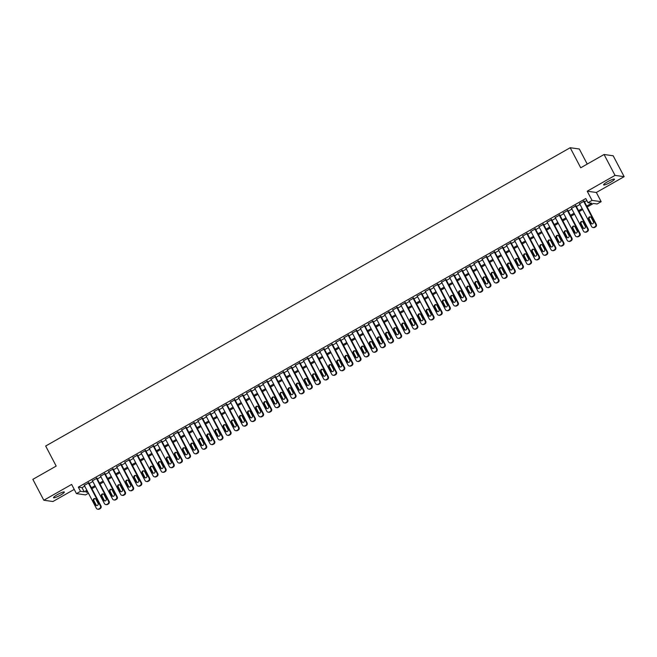 <?xml version="1.0" encoding="UTF-8"?>
<svg xmlns="http://www.w3.org/2000/svg" width="657" height="657" viewBox="0 0 657 657"><rect width="100%" height="100%" fill="white"/><g stroke="black" fill="none" stroke-linecap="round" stroke-linejoin="round"><path stroke-width="0.99" d="M60.51 495.099A6.11 0.953 152.3 0 0 64.345 492.036A6.11 0.953 152.3 0 0 57.356 494.655A6.11 0.953 152.3 0 0 53.521 497.719A6.11 0.953 152.3 0 0 60.51 495.099M610.616 182.252A6.11 0.953 152.3 0 0 614.451 179.189A6.11 0.953 152.3 0 0 607.454 181.808A6.11 0.953 152.3 0 0 603.619 184.872A6.11 0.953 152.3 0 0 610.616 182.252M88.457 493.251L85.566 494.893L76.45 493.621L80.507 491.313L84.211 491.822L86.905 490.294M587.227 164.078L579.31 148.999L570.194 147.726L45.67 446.029L56.19 466.084L32.85 479.355L43.814 500.24L52.938 501.513L74.233 489.399M570.194 147.726L580.722 167.781L604.062 154.502L613.186 155.775L624.15 176.667L615.034 175.394L587.218 191.212L592.047 200.401L601.163 201.666L597.106 203.982L593.411 203.465L587.194 206.996M587.218 191.212L596.342 192.476L624.15 176.667M596.342 192.476L601.163 201.666M604.062 154.502L615.034 175.394M88.843 482.854L84.326 485.383M96.957 478.23L92.448 480.768M105.079 473.615L100.562 476.144M113.201 468.999L108.684 471.529M121.315 464.376L116.806 466.913M129.437 459.76L124.929 462.298M137.559 455.145L133.043 457.674M145.673 450.53L141.165 453.059M153.795 445.906L149.287 448.444M161.918 441.29L157.401 443.828M170.04 436.675L165.523 439.204M178.154 432.06L173.645 434.589M186.276 427.436L181.759 429.974M194.398 422.821L189.881 425.35M202.512 418.205L198.003 420.735M210.634 413.582L206.117 416.119M218.756 408.966L214.239 411.504M226.87 404.351L222.362 406.88M234.992 399.735L230.484 402.265M243.115 395.112L238.598 397.649M251.229 390.496L246.72 393.034M259.351 385.881L254.842 388.41M267.473 381.265L262.956 383.795M275.587 376.642L271.078 379.179M283.709 372.026L279.2 374.556M291.831 367.411L287.314 369.94M299.953 362.787L295.436 365.325M308.067 358.172L303.559 360.709M316.189 353.556L311.673 356.086M324.312 348.941L319.795 351.47M332.426 344.317L327.917 346.855M340.548 339.702L336.031 342.24M348.67 335.086L344.153 337.616M356.784 330.471L352.275 333M364.906 325.847L360.397 328.385M373.028 321.232L368.511 323.761M381.142 316.617L376.633 319.146M389.264 312.001L384.756 314.531M397.386 307.377L392.87 309.915M405.509 302.762L400.992 305.291M413.623 298.147L409.114 300.676M421.745 293.523L417.228 296.061M429.867 288.908L425.35 291.445M437.981 284.292L433.472 286.822M446.103 279.677L441.586 282.206M454.225 275.053L449.708 277.591M462.339 270.438L457.83 272.975M470.461 265.822L465.953 268.352M478.583 261.207L474.067 263.736M486.697 256.583L482.189 259.121M494.82 251.968L490.311 254.497M502.942 247.352L498.425 249.882M511.064 242.729L506.547 245.266M519.178 238.113L514.669 240.651M527.3 233.498L522.783 236.027M535.422 228.882L530.905 231.412M543.536 224.259L539.027 226.796M551.658 219.643L547.141 222.181M559.78 215.028L555.264 217.557M567.894 210.412L563.386 212.942M576.017 205.789L571.508 208.326M586.701 206.06L591.686 203.227L587.99 202.709L585.798 198.529L78.314 487.133L82.01 487.65L84.712 486.114M89.212 483.552L92.834 481.499M97.326 478.937L100.948 476.875M105.449 474.321L109.07 472.26M113.571 469.706L117.192 467.644M121.685 465.082L125.306 463.029M129.807 460.467L133.428 458.405M137.929 455.851L141.551 453.79M146.051 451.236L149.665 449.174M154.165 446.612L157.787 444.559M162.287 441.997L165.909 439.935M170.409 437.381L174.023 435.32M178.523 432.758L182.145 430.705M186.645 428.142L190.267 426.089M194.768 423.527L198.389 421.466M202.882 418.911L206.503 416.85M211.004 414.288L214.625 412.235M219.126 409.672L222.748 407.611M227.24 405.057L230.862 402.996M235.362 400.442L238.984 398.38M243.484 395.818L247.106 393.765M251.606 391.202L255.22 389.141M259.72 386.587L263.342 384.526M267.842 381.963L271.464 379.91M275.965 377.348L279.578 375.295M284.079 372.733L287.7 370.671M292.201 368.117L295.822 366.056M300.323 363.493L303.936 361.44M308.437 358.878L312.059 356.817M316.559 354.263L320.181 352.201M324.681 349.647L328.303 347.586M332.795 345.024L336.417 342.97M340.917 340.408L344.539 338.347M349.039 335.793L352.661 333.731M357.162 331.177L360.775 329.116M365.276 326.554L368.897 324.501M373.398 321.938L377.019 319.877M381.52 317.323L385.133 315.261M389.634 312.699L393.256 310.646M397.756 308.084L401.378 306.022M405.878 303.468L409.492 301.407M413.992 298.853L417.614 296.792M422.114 294.229L425.736 292.176M430.236 289.614L433.858 287.552M438.35 284.998L441.972 282.937M446.473 280.383L450.094 278.322M454.595 275.759L458.216 273.706M462.717 271.144L466.33 269.083M470.831 266.528L474.453 264.467M478.953 261.905L482.575 259.852M487.075 257.289L490.689 255.228M495.189 252.674L498.811 250.613M503.311 248.059L506.933 245.997M511.433 243.435L515.047 241.382M519.547 238.82L523.169 236.758M527.67 234.204L531.291 232.143M535.792 229.589L539.413 227.527M543.906 224.965L547.527 222.912M552.028 220.35L555.65 218.288M560.15 215.734L563.772 213.673M568.264 211.111L571.886 209.057M576.386 206.495L580.008 204.442M584.508 201.88L586.849 200.549M584.139 201.173L579.622 203.703M76.45 493.621L71.629 484.431L43.814 500.24M78.314 487.133L80.507 491.313M587.99 202.709L592.047 200.401M87.397 491.231L85.936 492.068L87.989 492.356M582.693 209.558L579.072 211.611M574.571 214.174L570.958 216.235M566.457 218.789L562.835 220.851M558.335 223.413L554.713 225.466M550.213 228.028L546.599 230.09M542.099 232.644L538.477 234.705M533.977 237.259L530.355 239.32M525.855 241.883L522.241 243.936M517.741 246.498L514.119 248.56M509.618 251.114L505.997 253.175M501.496 255.729L497.875 257.79M493.382 260.353L489.761 262.406M485.26 264.968L481.638 267.029M477.138 269.584L473.516 271.645M469.024 274.207L465.402 276.26M460.902 278.823L457.28 280.876M452.78 283.438L449.158 285.499M444.658 288.053L441.044 290.115M436.544 292.677L432.922 294.73M428.421 297.293L424.8 299.354M420.299 301.908L416.686 303.969M412.185 306.523L408.564 308.585M404.063 311.147L400.442 313.2M395.941 315.762L392.319 317.824M387.827 320.378L384.205 322.439M379.705 325.001L376.083 327.055M371.583 329.617L367.961 331.67M363.469 334.232L359.847 336.294M355.347 338.848L351.725 340.909M347.225 343.471L343.603 345.525M339.102 348.087L335.489 350.148M330.988 352.702L327.367 354.764M322.866 357.318L319.245 359.379M314.744 361.941L311.131 363.994M306.63 366.557L303.008 368.618M298.508 371.172L294.886 373.233M290.386 375.788L286.764 377.849M282.272 380.411L278.65 382.464M274.15 385.027L270.528 387.088M266.028 389.642L262.406 391.703M257.914 394.266L254.292 396.319M249.791 398.881L246.17 400.942M241.669 403.497L238.048 405.558M233.547 408.112L229.934 410.173M225.433 412.736L221.811 414.789M217.311 417.351L213.689 419.412M209.189 421.966L205.575 424.028M201.075 426.582L197.453 428.643M192.953 431.206L189.331 433.259M184.831 435.821L181.217 437.882M176.717 440.436L173.095 442.498M168.594 445.06L164.973 447.113M160.472 449.675L156.851 451.729M152.358 454.291L148.737 456.352M144.236 458.906L140.614 460.968M136.114 463.53L132.492 465.583M127.992 468.145L124.378 470.207M119.878 472.761L116.256 474.822M111.756 477.376L108.134 479.438M103.634 482L100.02 484.053M95.52 486.615L91.898 488.677M91.405 487.732L95.027 485.671M99.519 483.117L103.141 481.055M107.641 478.501L111.263 476.44M115.763 473.878L119.385 471.825M123.886 469.262L127.499 467.201M132 464.647L135.621 462.585M140.122 460.023L143.743 457.97M148.244 455.408L151.857 453.355M156.358 450.792L159.98 448.731M164.48 446.177L168.102 444.116M172.602 441.553L176.216 439.5M180.716 436.938L184.338 434.877M188.838 432.322L192.46 430.261M196.96 427.707L200.582 425.646M205.074 423.083L208.696 421.03M213.197 418.468L216.818 416.407M221.319 413.853L224.94 411.791M229.441 409.229L233.054 407.176M237.555 404.613L241.176 402.56M245.677 399.998L249.299 397.937M253.799 395.383L257.413 393.321M261.913 390.759L265.535 388.706M270.035 386.144L273.657 384.082M278.157 381.528L281.771 379.467M286.271 376.913L289.893 374.851M294.393 372.289L298.015 370.236M302.516 367.674L306.137 365.612M310.63 363.058L314.251 360.997M318.752 358.443L322.373 356.381M326.874 353.819L330.496 351.766M334.988 349.204L338.61 347.142M343.11 344.588L346.732 342.527M351.232 339.965L354.854 337.912M359.354 335.349L362.968 333.288M367.468 330.734L371.09 328.672M375.59 326.118L379.212 324.057M383.713 321.495L387.326 319.442M391.827 316.879L395.448 314.818M399.949 312.264L403.57 310.203M408.071 307.648L411.693 305.587M416.185 303.025L419.807 300.972M424.307 298.409L427.929 296.348M432.429 293.794L436.051 291.733M440.543 289.17L444.165 287.117M448.665 284.555L452.287 282.502M456.787 279.939L460.409 277.878M464.91 275.324L468.523 273.263M473.024 270.7L476.645 268.647M481.146 266.085L484.767 264.024M489.268 261.47L492.881 259.408M497.382 256.854L501.004 254.793M505.504 252.231L509.126 250.177M513.626 247.615L517.248 245.554M521.74 243L525.362 240.938M529.862 238.376L533.484 236.323M537.984 233.761L541.606 231.707M546.098 229.145L549.72 227.084M554.221 224.53L557.842 222.468M562.343 219.906L565.964 217.853M570.465 215.291L574.078 213.229M578.579 210.675L582.201 208.614M82.01 487.65L84.211 491.822M583.523 201.091L595.669 224.234A1.914 1.848 -82.1 0 1 594.922 226.821L594.109 227.289A1.914 1.848 -82.1 0 1 591.612 226.542L579.458 203.399M592.967 227.511L593.583 227.593A1.914 1.848 97.9 0 0 594.725 227.371L595.538 226.911A1.914 1.848 97.9 0 0 596.285 224.316L583.974 200.861M593.361 221.639A1.528 1.478 97.9 0 1 591.85 223.889A1.528 1.478 97.9 0 1 590.766 223.117L588.656 219.101A1.528 1.478 97.9 0 1 590.167 216.851A1.528 1.478 97.9 0 1 591.259 217.631L593.361 221.639M592.162 223.897A1.528 1.478 97.9 0 1 591.382 223.199L589.272 219.192A1.528 1.478 97.9 0 1 590.471 216.933M575.401 205.707L587.555 228.85A1.914 1.848 -82.1 0 1 586.808 231.445L585.995 231.905A1.914 1.848 -82.1 0 1 583.49 231.157L571.344 208.014M584.853 232.126L585.469 232.208A1.914 1.848 97.9 0 0 586.611 231.987L587.424 231.527A1.914 1.848 97.9 0 0 588.171 228.932L575.852 205.485M585.239 226.254A1.528 1.478 97.9 0 1 583.728 228.505A1.528 1.478 97.9 0 1 582.644 227.733L580.533 223.725A1.528 1.478 97.9 0 1 582.045 221.466A1.528 1.478 97.9 0 1 583.137 222.247L585.239 226.254M584.04 228.521A1.528 1.478 97.9 0 1 583.26 227.823L581.158 223.807A1.528 1.478 97.9 0 1 582.348 221.549M567.278 210.322L579.433 233.465A1.914 1.848 -82.1 0 1 578.686 236.06L577.873 236.52A1.914 1.848 -82.1 0 1 575.368 235.773L563.221 212.63M576.731 236.742L577.347 236.832A1.914 1.848 97.9 0 0 578.489 236.61L579.302 236.142A1.914 1.848 97.9 0 0 580.049 233.555L567.738 210.1M577.125 230.87A1.528 1.478 97.9 0 1 575.614 233.128A1.528 1.478 97.9 0 1 574.522 232.348L572.419 228.34A1.528 1.478 97.9 0 1 573.931 226.09A1.528 1.478 97.9 0 1 575.015 226.862L577.125 230.87M575.926 233.136A1.528 1.478 97.9 0 1 575.138 232.438L573.035 228.431A1.528 1.478 97.9 0 1 574.234 226.164M559.164 214.938L571.311 238.08A1.914 1.848 -82.1 0 1 570.563 240.676L569.75 241.135A1.914 1.848 -82.1 0 1 567.254 240.388L555.099 217.245M568.609 241.357L569.225 241.448A1.914 1.848 97.9 0 0 570.366 241.226L571.179 240.766A1.914 1.848 97.9 0 0 571.927 238.171L559.616 214.716M569.003 235.493A1.528 1.478 97.9 0 1 567.492 237.744A1.528 1.478 97.9 0 1 566.4 236.972L564.297 232.956A1.528 1.478 97.9 0 1 565.808 230.706A1.528 1.478 97.9 0 1 566.892 231.478L569.003 235.493M567.804 237.752A1.528 1.478 97.9 0 1 567.024 237.054L564.913 233.046A1.528 1.478 97.9 0 1 566.112 230.779M551.042 219.561L563.189 242.704A1.914 1.848 -82.1 0 1 562.449 245.299L561.636 245.759A1.914 1.848 -82.1 0 1 559.132 245.012L546.985 221.869M560.495 245.981L561.111 246.063A1.914 1.848 97.9 0 0 562.252 245.841L563.065 245.381A1.914 1.848 97.9 0 0 563.805 242.786L551.494 219.331M560.881 240.109A1.528 1.478 97.9 0 1 559.37 242.359A1.528 1.478 97.9 0 1 558.286 241.587L556.175 237.579A1.528 1.478 97.9 0 1 557.686 235.321A1.528 1.478 97.9 0 1 558.779 236.101L560.881 240.109M559.682 242.367A1.528 1.478 97.9 0 1 558.902 241.669L556.791 237.662A1.528 1.478 97.9 0 1 557.99 235.403M542.92 224.177L555.075 247.319A1.914 1.848 -82.1 0 1 554.327 249.915L553.514 250.374A1.914 1.848 -82.1 0 1 551.009 249.627L538.863 226.484M552.373 250.596L552.989 250.678A1.914 1.848 97.9 0 0 554.13 250.457L554.943 249.997A1.914 1.848 97.9 0 0 555.691 247.402L543.372 223.955M552.759 244.724A1.528 1.478 97.9 0 1 551.256 246.983A1.528 1.478 97.9 0 1 550.164 246.203L548.061 242.195A1.528 1.478 97.9 0 1 549.572 239.945A1.528 1.478 97.9 0 1 550.656 240.717L552.759 244.724M551.568 246.991A1.528 1.478 97.9 0 1 550.78 246.293L548.677 242.277A1.528 1.478 97.9 0 1 549.876 240.019M534.806 228.792L546.952 251.935A1.914 1.848 -82.1 0 1 546.205 254.53L545.392 254.99A1.914 1.848 -82.1 0 1 542.896 254.243L530.741 231.1M544.251 255.212L544.867 255.302A1.914 1.848 97.9 0 0 546.008 255.08L546.821 254.62A1.914 1.848 97.9 0 0 547.568 252.025L535.258 228.57M544.645 249.348A1.528 1.478 97.9 0 1 543.134 251.598A1.528 1.478 97.9 0 1 542.041 250.818L539.939 246.81A1.528 1.478 97.9 0 1 541.45 244.56A1.528 1.478 97.9 0 1 542.534 245.332L544.645 249.348M543.446 251.606A1.528 1.478 97.9 0 1 542.657 250.908L540.555 246.901A1.528 1.478 97.9 0 1 541.754 244.634M526.684 233.407L538.83 256.55A1.914 1.848 -82.1 0 1 538.083 259.145L537.278 259.614A1.914 1.848 -82.1 0 1 534.773 258.866L522.627 235.723M536.137 259.827L536.753 259.917A1.914 1.848 97.9 0 0 537.894 259.696L538.699 259.236A1.914 1.848 97.9 0 0 539.446 256.641L527.136 233.186M536.523 253.963A1.528 1.478 97.9 0 1 535.012 256.214A1.528 1.478 97.9 0 1 533.927 255.442L531.817 251.426A1.528 1.478 97.9 0 1 533.328 249.175A1.528 1.478 97.9 0 1 534.42 249.947L536.523 253.963M535.324 256.222A1.528 1.478 97.9 0 1 534.543 255.524L532.433 251.516A1.528 1.478 97.9 0 1 533.632 249.249M518.562 238.031L530.716 261.174A1.914 1.848 -82.1 0 1 529.969 263.769L529.156 264.229A1.914 1.848 -82.1 0 1 526.651 263.482L514.505 240.339M528.014 264.451L528.63 264.533A1.914 1.848 97.9 0 0 529.772 264.311L530.585 263.851A1.914 1.848 97.9 0 0 531.332 261.256L519.014 237.801M528.4 258.579A1.528 1.478 97.9 0 1 526.898 260.829A1.528 1.478 97.9 0 1 525.805 260.057L523.703 256.049A1.528 1.478 97.9 0 1 525.214 253.791A1.528 1.478 97.9 0 1 526.298 254.571L528.4 258.579M527.21 260.837A1.528 1.478 97.9 0 1 526.421 260.139L524.319 256.131A1.528 1.478 97.9 0 1 525.51 253.873M510.448 242.647L522.594 265.789A1.914 1.848 -82.1 0 1 521.847 268.385L521.034 268.844A1.914 1.848 -82.1 0 1 518.537 268.097L506.383 244.954M519.892 269.066L520.508 269.148A1.914 1.848 97.9 0 0 521.65 268.935L522.463 268.467A1.914 1.848 97.9 0 0 523.21 265.871L510.9 242.425M520.287 263.194A1.528 1.478 97.9 0 1 518.775 265.453A1.528 1.478 97.9 0 1 517.683 264.672L515.581 260.665A1.528 1.478 97.9 0 1 517.092 258.415A1.528 1.478 97.9 0 1 518.176 259.187L520.287 263.194M519.087 265.461A1.528 1.478 97.9 0 1 518.299 264.763L516.197 260.747A1.528 1.478 97.9 0 1 517.396 258.488M502.326 247.262L514.472 270.405A1.914 1.848 -82.1 0 1 513.725 273L512.92 273.46A1.914 1.848 -82.1 0 1 510.415 272.712L498.261 249.57M511.778 273.682L512.394 273.772A1.914 1.848 97.9 0 0 513.536 273.55L514.341 273.09A1.914 1.848 97.9 0 0 515.088 270.495L502.777 247.04M512.164 267.818A1.528 1.478 97.9 0 1 510.653 270.068A1.528 1.478 97.9 0 1 509.569 269.296L507.459 265.28A1.528 1.478 97.9 0 1 508.97 263.03A1.528 1.478 97.9 0 1 510.062 263.802L512.164 267.818M510.965 270.076A1.528 1.478 97.9 0 1 510.185 269.378L508.075 265.371A1.528 1.478 97.9 0 1 509.274 263.104M494.204 251.886L506.358 275.02A1.914 1.848 -82.1 0 1 505.611 277.615L504.798 278.083A1.914 1.848 -82.1 0 1 502.293 277.336L490.147 254.193M503.656 278.305L504.272 278.387A1.914 1.848 97.9 0 0 505.414 278.166L506.227 277.706A1.914 1.848 97.9 0 0 506.974 275.111L494.655 251.656M504.042 272.433A1.528 1.478 97.9 0 1 502.531 274.683A1.528 1.478 97.9 0 1 501.447 273.912L499.345 269.896A1.528 1.478 97.9 0 1 500.848 267.645A1.528 1.478 97.9 0 1 501.94 268.426L504.042 272.433M502.851 274.692A1.528 1.478 97.9 0 1 502.063 273.994L499.961 269.986A1.528 1.478 97.9 0 1 501.151 267.728M486.081 256.501L498.236 279.644A1.914 1.848 -82.1 0 1 497.489 282.239L496.676 282.699A1.914 1.848 -82.1 0 1 494.179 281.952L482.024 258.809M495.534 282.921L496.15 283.003A1.914 1.848 97.9 0 0 497.292 282.781L498.105 282.321A1.914 1.848 97.9 0 0 498.852 279.726L486.541 256.271M495.928 277.049A1.528 1.478 97.9 0 1 494.417 279.299A1.528 1.478 97.9 0 1 493.325 278.527L491.222 274.519A1.528 1.478 97.9 0 1 492.734 272.261A1.528 1.478 97.9 0 1 493.818 273.041L495.928 277.049M494.729 279.307A1.528 1.478 97.9 0 1 493.941 278.617L491.838 274.601A1.528 1.478 97.9 0 1 493.037 272.343M477.968 261.116L490.114 284.259A1.914 1.848 -82.1 0 1 489.366 286.854L488.553 287.314A1.914 1.848 -82.1 0 1 486.057 286.567L473.902 263.424M487.412 287.536L488.028 287.626A1.914 1.848 97.9 0 0 489.169 287.405L489.982 286.937A1.914 1.848 97.9 0 0 490.73 284.341L478.419 260.895M487.806 281.664A1.528 1.478 97.9 0 1 486.295 283.923A1.528 1.478 97.9 0 1 485.211 283.142L483.1 279.135A1.528 1.478 97.9 0 1 484.611 276.884A1.528 1.478 97.9 0 1 485.704 277.656L487.806 281.664M486.607 283.931A1.528 1.478 97.9 0 1 485.827 283.233L483.716 279.217A1.528 1.478 97.9 0 1 484.915 276.958M469.845 265.732L482 288.875A1.914 1.848 -82.1 0 1 481.252 291.47L480.439 291.93A1.914 1.848 -82.1 0 1 477.935 291.182L465.788 268.04M479.298 292.151L479.914 292.242A1.914 1.848 97.9 0 0 481.055 292.02L481.868 291.56A1.914 1.848 97.9 0 0 482.616 288.965L470.297 265.51M479.684 286.288A1.528 1.478 97.9 0 1 478.173 288.538A1.528 1.478 97.9 0 1 477.089 287.766L474.986 283.75A1.528 1.478 97.9 0 1 476.489 281.5A1.528 1.478 97.9 0 1 477.582 282.272L479.684 286.288M478.485 288.546A1.528 1.478 97.9 0 1 477.705 287.848L475.602 283.84A1.528 1.478 97.9 0 1 476.793 281.574M461.723 270.356L473.878 293.498A1.914 1.848 -82.1 0 1 473.13 296.085L472.317 296.553A1.914 1.848 -82.1 0 1 469.812 295.806L457.666 272.663M471.176 296.775L471.792 296.857A1.914 1.848 97.9 0 0 472.933 296.635L473.746 296.176A1.914 1.848 97.9 0 0 474.494 293.58L462.183 270.126M471.57 290.903A1.528 1.478 97.9 0 1 470.059 293.153A1.528 1.478 97.9 0 1 468.967 292.381L466.864 288.374A1.528 1.478 97.9 0 1 468.375 286.115A1.528 1.478 97.9 0 1 469.459 286.895L471.57 290.903M470.371 293.162A1.528 1.478 97.9 0 1 469.583 292.464L467.48 288.456A1.528 1.478 97.9 0 1 468.679 286.197M453.609 274.971L465.756 298.114A1.914 1.848 -82.1 0 1 465.008 300.709L464.195 301.169A1.914 1.848 -82.1 0 1 461.699 300.421L449.544 277.279M463.054 301.391L463.67 301.473A1.914 1.848 97.9 0 0 464.811 301.251L465.624 300.791A1.914 1.848 97.9 0 0 466.371 298.196L454.061 274.749M463.448 295.519A1.528 1.478 97.9 0 1 461.937 297.769A1.528 1.478 97.9 0 1 460.853 296.997L458.742 292.989A1.528 1.478 97.9 0 1 460.253 290.739A1.528 1.478 97.9 0 1 461.345 291.511L463.448 295.519M462.249 297.785A1.528 1.478 97.9 0 1 461.469 297.087L459.358 293.071A1.528 1.478 97.9 0 1 460.557 290.813M445.487 279.586L457.633 302.729A1.914 1.848 -82.1 0 1 456.894 305.324L456.081 305.784A1.914 1.848 -82.1 0 1 453.576 305.037L441.43 281.894M454.94 306.006L455.556 306.096A1.914 1.848 97.9 0 0 456.697 305.875L457.51 305.406A1.914 1.848 97.9 0 0 458.249 302.82L445.939 279.365M455.326 300.134A1.528 1.478 97.9 0 1 453.815 302.392A1.528 1.478 97.9 0 1 452.73 301.612L450.62 297.605A1.528 1.478 97.9 0 1 452.131 295.354A1.528 1.478 97.9 0 1 453.223 296.126L455.326 300.134M454.127 302.401A1.528 1.478 97.9 0 1 453.346 301.703L451.236 297.695A1.528 1.478 97.9 0 1 452.435 295.428M437.365 284.202L449.519 307.345A1.914 1.848 -82.1 0 1 448.772 309.94L447.959 310.408A1.914 1.848 -82.1 0 1 445.454 309.661L433.308 286.518M446.817 310.621L447.433 310.712A1.914 1.848 97.9 0 0 448.575 310.49L449.388 310.03A1.914 1.848 97.9 0 0 450.135 307.435L437.817 283.98M447.212 304.758A1.528 1.478 97.9 0 1 445.701 307.008A1.528 1.478 97.9 0 1 444.608 306.236L442.506 302.22A1.528 1.478 97.9 0 1 444.017 299.97A1.528 1.478 97.9 0 1 445.101 300.742L447.212 304.758M446.013 307.016A1.528 1.478 97.9 0 1 445.224 306.318L443.122 302.31A1.528 1.478 97.9 0 1 444.321 300.044M429.251 288.825L441.397 311.968A1.914 1.848 -82.1 0 1 440.65 314.563L439.837 315.023A1.914 1.848 -82.1 0 1 437.34 314.276L425.186 291.133M438.695 315.245L439.311 315.327A1.914 1.848 97.9 0 0 440.453 315.105L441.266 314.646A1.914 1.848 97.9 0 0 442.013 312.05L429.703 288.595M439.09 309.373A1.528 1.478 97.9 0 1 437.578 311.623A1.528 1.478 97.9 0 1 436.486 310.851L434.384 306.844A1.528 1.478 97.9 0 1 435.895 304.585A1.528 1.478 97.9 0 1 436.979 305.365L439.09 309.373M437.891 311.632A1.528 1.478 97.9 0 1 437.102 310.933L435 306.926A1.528 1.478 97.9 0 1 436.199 304.667M421.129 293.441L433.275 316.584A1.914 1.848 -82.1 0 1 432.528 319.179L431.723 319.639A1.914 1.848 -82.1 0 1 429.218 318.891L417.072 295.749M430.581 319.86L431.197 319.943A1.914 1.848 97.9 0 0 432.339 319.729L433.144 319.261A1.914 1.848 97.9 0 0 433.891 316.666L421.58 293.219M430.967 313.989A1.528 1.478 97.9 0 1 429.456 316.247A1.528 1.478 97.9 0 1 428.372 315.467L426.262 311.459A1.528 1.478 97.9 0 1 427.773 309.209A1.528 1.478 97.9 0 1 428.865 309.981L430.967 313.989M429.768 316.255A1.528 1.478 97.9 0 1 428.988 315.557L426.878 311.541A1.528 1.478 97.9 0 1 428.077 309.283M413.007 298.056L425.161 321.199A1.914 1.848 -82.1 0 1 424.414 323.794L423.601 324.254A1.914 1.848 -82.1 0 1 421.096 323.507L408.95 300.364M422.459 324.476L423.075 324.566A1.914 1.848 97.9 0 0 424.217 324.344L425.03 323.885A1.914 1.848 97.9 0 0 425.777 321.289L413.458 297.835M422.845 318.612A1.528 1.478 97.9 0 1 421.342 320.862A1.528 1.478 97.9 0 1 420.25 320.082L418.148 316.074A1.528 1.478 97.9 0 1 419.659 313.824A1.528 1.478 97.9 0 1 420.743 314.596L422.845 318.612M421.654 320.871A1.528 1.478 97.9 0 1 420.866 320.173L418.764 316.165A1.528 1.478 97.9 0 1 419.963 313.898M404.893 302.672L417.039 325.815A1.914 1.848 -82.1 0 1 416.292 328.41L415.479 328.878A1.914 1.848 -82.1 0 1 412.982 328.13L400.827 304.988M414.337 329.1L414.953 329.182A1.914 1.848 97.9 0 0 416.095 328.96L416.908 328.5A1.914 1.848 97.9 0 0 417.655 325.905L405.344 302.45M414.731 323.228A1.528 1.478 97.9 0 1 413.22 325.478A1.528 1.478 97.9 0 1 412.128 324.706L410.025 320.69A1.528 1.478 97.9 0 1 411.537 318.44A1.528 1.478 97.9 0 1 412.621 319.22L414.731 323.228M413.532 325.486A1.528 1.478 97.9 0 1 412.744 324.788L410.641 320.78A1.528 1.478 97.9 0 1 411.84 318.522M396.771 307.295L408.917 330.438A1.914 1.848 -82.1 0 1 408.169 333.033L407.365 333.493A1.914 1.848 -82.1 0 1 404.86 332.746L392.705 309.603M406.223 333.715L406.839 333.797A1.914 1.848 97.9 0 0 407.981 333.575L408.785 333.115A1.914 1.848 97.9 0 0 409.533 330.52L397.222 307.065M406.609 327.843A1.528 1.478 97.9 0 1 405.098 330.093A1.528 1.478 97.9 0 1 404.014 329.321L401.903 325.314A1.528 1.478 97.9 0 1 403.414 323.055A1.528 1.478 97.9 0 1 404.507 323.835L406.609 327.843M405.41 330.101A1.528 1.478 97.9 0 1 404.63 329.403L402.519 325.396A1.528 1.478 97.9 0 1 403.718 323.137M388.648 311.911L400.803 335.054A1.914 1.848 -82.1 0 1 400.056 337.649L399.242 338.109A1.914 1.848 -82.1 0 1 396.738 337.361L384.591 314.218M398.101 338.33L398.717 338.421A1.914 1.848 97.9 0 0 399.858 338.199L400.671 337.731A1.914 1.848 97.9 0 0 401.419 335.136L389.1 311.689M398.487 332.458A1.528 1.478 97.9 0 1 396.976 334.717A1.528 1.478 97.9 0 1 395.892 333.937L393.789 329.929A1.528 1.478 97.9 0 1 395.3 327.679A1.528 1.478 97.9 0 1 396.385 328.451L398.487 332.458M397.296 334.725A1.528 1.478 97.9 0 1 396.508 334.027L394.405 330.011A1.528 1.478 97.9 0 1 395.596 327.753M380.526 316.526L392.681 339.669A1.914 1.848 -82.1 0 1 391.933 342.264L391.12 342.724A1.914 1.848 -82.1 0 1 388.624 341.977L376.469 318.834M389.979 342.946L390.595 343.036A1.914 1.848 97.9 0 0 391.736 342.814L392.549 342.354A1.914 1.848 97.9 0 0 393.297 339.759L380.986 316.304M390.373 337.082A1.528 1.478 97.9 0 1 388.862 339.332A1.528 1.478 97.9 0 1 387.77 338.56L385.667 334.544A1.528 1.478 97.9 0 1 387.178 332.294A1.528 1.478 97.9 0 1 388.262 333.066L390.373 337.082M389.174 339.341A1.528 1.478 97.9 0 1 388.386 338.642L386.283 334.635A1.528 1.478 97.9 0 1 387.482 332.368M372.412 321.15L384.559 344.293A1.914 1.848 -82.1 0 1 383.811 346.88L382.998 347.348A1.914 1.848 -82.1 0 1 380.502 346.6L368.347 323.458M381.857 347.569L382.481 347.652A1.914 1.848 97.9 0 0 383.614 347.43L384.427 346.97A1.914 1.848 97.9 0 0 385.174 344.375L372.864 320.92M382.251 341.697A1.528 1.478 97.9 0 1 380.74 343.948A1.528 1.478 97.9 0 1 379.656 343.176L377.545 339.168A1.528 1.478 97.9 0 1 379.056 336.91A1.528 1.478 97.9 0 1 380.148 337.69L382.251 341.697M381.052 343.956A1.528 1.478 97.9 0 1 380.272 343.258L378.161 339.25A1.528 1.478 97.9 0 1 379.36 336.992M364.29 325.765L376.445 348.908A1.914 1.848 -82.1 0 1 375.697 351.503L374.884 351.963A1.914 1.848 -82.1 0 1 372.379 351.216L360.233 328.073M373.743 352.185L374.359 352.267A1.914 1.848 97.9 0 0 375.5 352.045L376.313 351.585A1.914 1.848 97.9 0 0 377.061 348.99L364.742 325.543M374.129 346.313A1.528 1.478 97.9 0 1 372.618 348.563A1.528 1.478 97.9 0 1 371.534 347.791L369.431 343.783A1.528 1.478 97.9 0 1 370.934 341.533A1.528 1.478 97.9 0 1 372.026 342.305L374.129 346.313M372.93 348.58A1.528 1.478 97.9 0 1 372.149 347.882L370.047 343.866A1.528 1.478 97.9 0 1 371.238 341.607M356.168 330.381L368.322 353.523A1.914 1.848 -82.1 0 1 367.575 356.119L366.762 356.579A1.914 1.848 -82.1 0 1 364.265 355.831L352.111 332.688M365.62 356.8L366.236 356.891A1.914 1.848 97.9 0 0 367.378 356.669L368.191 356.201A1.914 1.848 97.9 0 0 368.938 353.614L356.628 330.159M366.015 350.928A1.528 1.478 97.9 0 1 364.504 353.187A1.528 1.478 97.9 0 1 363.411 352.407L361.309 348.399A1.528 1.478 97.9 0 1 362.82 346.149A1.528 1.478 97.9 0 1 363.904 346.921L366.015 350.928M364.816 353.195A1.528 1.478 97.9 0 1 364.027 352.497L361.925 348.489A1.528 1.478 97.9 0 1 363.124 346.223M348.054 334.996L360.2 358.139A1.914 1.848 -82.1 0 1 359.453 360.734L358.64 361.194A1.914 1.848 -82.1 0 1 356.143 360.447L343.989 337.312M357.498 361.416L358.114 361.506A1.914 1.848 97.9 0 0 359.256 361.284L360.069 360.824A1.914 1.848 97.9 0 0 360.816 358.229L348.506 334.774M357.893 355.552A1.528 1.478 97.9 0 1 356.381 357.802A1.528 1.478 97.9 0 1 355.297 357.03L353.187 353.014A1.528 1.478 97.9 0 1 354.698 350.764A1.528 1.478 97.9 0 1 355.79 351.536L357.893 355.552M356.694 357.81A1.528 1.478 97.9 0 1 355.913 357.112L353.803 353.105A1.528 1.478 97.9 0 1 355.002 350.838M339.932 339.62L352.078 362.763A1.914 1.848 -82.1 0 1 351.339 365.358L350.526 365.818A1.914 1.848 -82.1 0 1 348.021 365.07L335.875 341.927M349.384 366.039L350 366.121A1.914 1.848 97.9 0 0 351.142 365.9L351.955 365.44A1.914 1.848 97.9 0 0 352.694 362.845L340.383 339.39M349.77 360.167A1.528 1.478 97.9 0 1 348.259 362.418A1.528 1.478 97.9 0 1 347.175 361.646L345.065 357.638A1.528 1.478 97.9 0 1 346.576 355.38A1.528 1.478 97.9 0 1 347.668 356.16L349.77 360.167M348.571 362.426A1.528 1.478 97.9 0 1 347.791 361.728L345.681 357.72A1.528 1.478 97.9 0 1 346.88 355.462M331.81 344.235L343.964 367.378A1.914 1.848 -82.1 0 1 343.217 369.973L342.404 370.433A1.914 1.848 -82.1 0 1 339.899 369.686L327.753 346.543M341.262 370.655L341.878 370.737A1.914 1.848 97.9 0 0 343.02 370.523L343.833 370.055A1.914 1.848 97.9 0 0 344.58 367.46L332.27 344.013M341.656 364.783A1.528 1.478 97.9 0 1 340.145 367.041A1.528 1.478 97.9 0 1 339.053 366.261L336.951 362.253A1.528 1.478 97.9 0 1 338.462 360.003A1.528 1.478 97.9 0 1 339.546 360.775L341.656 364.783M340.457 367.049A1.528 1.478 97.9 0 1 339.669 366.351L337.567 362.336A1.528 1.478 97.9 0 1 338.766 360.077M323.696 348.851L335.842 371.993A1.914 1.848 -82.1 0 1 335.095 374.589L334.282 375.048A1.914 1.848 -82.1 0 1 331.785 374.301L319.63 351.158M333.14 375.27L333.756 375.361A1.914 1.848 97.9 0 0 334.898 375.139L335.711 374.679A1.914 1.848 97.9 0 0 336.458 372.084L324.147 348.629M333.534 369.406A1.528 1.478 97.9 0 1 332.023 371.657A1.528 1.478 97.9 0 1 330.931 370.877L328.829 366.869A1.528 1.478 97.9 0 1 330.34 364.619A1.528 1.478 97.9 0 1 331.424 365.391L333.534 369.406M332.335 371.665A1.528 1.478 97.9 0 1 331.547 370.967L329.444 366.959A1.528 1.478 97.9 0 1 330.643 364.692M315.574 353.466L327.72 376.609A1.914 1.848 -82.1 0 1 326.972 379.204L326.168 379.672A1.914 1.848 -82.1 0 1 323.663 378.925L311.517 355.782M325.026 379.894L325.642 379.976A1.914 1.848 97.9 0 0 326.784 379.754L327.588 379.294A1.914 1.848 97.9 0 0 328.336 376.699L316.025 353.244M325.412 374.022A1.528 1.478 97.9 0 1 323.901 376.272A1.528 1.478 97.9 0 1 322.817 375.5L320.706 371.484A1.528 1.478 97.9 0 1 322.217 369.234A1.528 1.478 97.9 0 1 323.31 370.006L325.412 374.022M324.213 376.28A1.528 1.478 97.9 0 1 323.433 375.582L321.322 371.575A1.528 1.478 97.9 0 1 322.521 369.316M307.451 358.09L319.606 381.232A1.914 1.848 -82.1 0 1 318.859 383.828L318.045 384.288A1.914 1.848 -82.1 0 1 315.541 383.54L303.394 360.397M316.904 384.509L317.52 384.591A1.914 1.848 97.9 0 0 318.661 384.37L319.474 383.91A1.914 1.848 97.9 0 0 320.222 381.315L307.903 357.86M317.29 378.637A1.528 1.478 97.9 0 1 315.787 380.888A1.528 1.478 97.9 0 1 314.695 380.116L312.592 376.108A1.528 1.478 97.9 0 1 314.103 373.849A1.528 1.478 97.9 0 1 315.188 374.63L317.29 378.637M316.099 380.896A1.528 1.478 97.9 0 1 315.311 380.198L313.208 376.19A1.528 1.478 97.9 0 1 314.407 373.932M299.337 362.705L311.484 385.848A1.914 1.848 -82.1 0 1 310.736 388.443L309.923 388.903A1.914 1.848 -82.1 0 1 307.427 388.156L295.272 365.013M308.782 389.125L309.398 389.215A1.914 1.848 97.9 0 0 310.539 388.993L311.352 388.525A1.914 1.848 97.9 0 0 312.1 385.93L299.789 362.483M309.176 383.253A1.528 1.478 97.9 0 1 307.665 385.511A1.528 1.478 97.9 0 1 306.573 384.731L304.47 380.723A1.528 1.478 97.9 0 1 305.981 378.473A1.528 1.478 97.9 0 1 307.065 379.245L309.176 383.253M307.977 385.519A1.528 1.478 97.9 0 1 307.189 384.821L305.086 380.805A1.528 1.478 97.9 0 1 306.285 378.547M291.215 367.32L303.362 390.463A1.914 1.848 -82.1 0 1 302.614 393.058L301.809 393.518A1.914 1.848 -82.1 0 1 299.305 392.771L287.158 369.628M300.668 393.74L301.284 393.83A1.914 1.848 97.9 0 0 302.425 393.609L303.23 393.149A1.914 1.848 97.9 0 0 303.977 390.554L291.667 367.099M301.054 387.876A1.528 1.478 97.9 0 1 299.543 390.127A1.528 1.478 97.9 0 1 298.459 389.355L296.348 385.339A1.528 1.478 97.9 0 1 297.859 383.088A1.528 1.478 97.9 0 1 298.951 383.86L301.054 387.876M299.855 390.135A1.528 1.478 97.9 0 1 299.075 389.437L296.964 385.429A1.528 1.478 97.9 0 1 298.163 383.162M283.093 371.944L295.248 395.087A1.914 1.848 -82.1 0 1 294.5 397.674L293.687 398.142A1.914 1.848 -82.1 0 1 291.182 397.395L279.036 374.252M292.546 398.364L293.162 398.446A1.914 1.848 97.9 0 0 294.303 398.224L295.116 397.764A1.914 1.848 97.9 0 0 295.864 395.169L283.545 371.714M292.932 392.492A1.528 1.478 97.9 0 1 291.421 394.742A1.528 1.478 97.9 0 1 290.337 393.97L288.234 389.962A1.528 1.478 97.9 0 1 289.745 387.704A1.528 1.478 97.9 0 1 290.829 388.484L292.932 392.492M291.741 394.75A1.528 1.478 97.9 0 1 290.952 394.052L288.85 390.044A1.528 1.478 97.9 0 1 290.041 387.786M274.971 376.56L287.125 399.702A1.914 1.848 -82.1 0 1 286.378 402.298L285.565 402.757A1.914 1.848 -82.1 0 1 283.068 402.01L270.914 378.867M284.424 402.979L285.039 403.061A1.914 1.848 97.9 0 0 286.181 402.84L286.994 402.38A1.914 1.848 97.9 0 0 287.741 399.785L275.431 376.338M284.818 397.107A1.528 1.478 97.9 0 1 283.307 399.357A1.528 1.478 97.9 0 1 282.214 398.585L280.112 394.578A1.528 1.478 97.9 0 1 281.623 392.319A1.528 1.478 97.9 0 1 282.707 393.1L284.818 397.107M283.619 399.374A1.528 1.478 97.9 0 1 282.83 398.676L280.728 394.66A1.528 1.478 97.9 0 1 281.927 392.401M266.857 381.175L279.003 404.318A1.914 1.848 -82.1 0 1 278.256 406.913L277.443 407.373A1.914 1.848 -82.1 0 1 274.946 406.626L262.792 383.483M276.31 407.595L276.925 407.685A1.914 1.848 97.9 0 0 278.059 407.463L278.872 406.995A1.914 1.848 97.9 0 0 279.619 404.408L267.309 380.953M276.696 401.723A1.528 1.478 97.9 0 1 275.184 403.981A1.528 1.478 97.9 0 1 274.1 403.201L271.99 399.193A1.528 1.478 97.9 0 1 273.501 396.943A1.528 1.478 97.9 0 1 274.593 397.715L276.696 401.723M275.497 403.989A1.528 1.478 97.9 0 1 274.716 403.291L272.606 399.284A1.528 1.478 97.9 0 1 273.805 397.017M258.735 385.79L270.889 408.933A1.914 1.848 -82.1 0 1 270.142 411.528L269.329 411.988A1.914 1.848 -82.1 0 1 266.824 411.241L254.678 388.106M268.187 412.21L268.803 412.3A1.914 1.848 97.9 0 0 269.945 412.079L270.758 411.619A1.914 1.848 97.9 0 0 271.505 409.024L259.187 385.569M268.573 406.346A1.528 1.478 97.9 0 1 267.062 408.597A1.528 1.478 97.9 0 1 265.978 407.825L263.876 403.809A1.528 1.478 97.9 0 1 265.379 401.558A1.528 1.478 97.9 0 1 266.471 402.33L268.573 406.346M267.374 408.605A1.528 1.478 97.9 0 1 266.594 407.907L264.492 403.899A1.528 1.478 97.9 0 1 265.683 401.632M250.613 390.414L262.767 413.557A1.914 1.848 -82.1 0 1 262.02 416.152L261.207 416.612A1.914 1.848 -82.1 0 1 258.71 415.865L246.556 392.722M260.065 416.834L260.681 416.916A1.914 1.848 97.9 0 0 261.823 416.694L262.636 416.234A1.914 1.848 97.9 0 0 263.383 413.639L251.073 390.184M260.459 410.962A1.528 1.478 97.9 0 1 258.948 413.212A1.528 1.478 97.9 0 1 257.856 412.44L255.754 408.432A1.528 1.478 97.9 0 1 257.265 406.174A1.528 1.478 97.9 0 1 258.349 406.954L260.459 410.962M259.26 413.22A1.528 1.478 97.9 0 1 258.472 412.522L256.37 408.514A1.528 1.478 97.9 0 1 257.569 406.256M242.499 395.029L254.645 418.172A1.914 1.848 -82.1 0 1 253.898 420.767L253.085 421.227A1.914 1.848 -82.1 0 1 250.588 420.48L238.434 397.337M251.943 421.449L252.559 421.531A1.914 1.848 97.9 0 0 253.701 421.309L254.514 420.85A1.914 1.848 97.9 0 0 255.261 418.254L242.95 394.808M252.337 415.577A1.528 1.478 97.9 0 1 250.826 417.836A1.528 1.478 97.9 0 1 249.742 417.055L247.632 413.048A1.528 1.478 97.9 0 1 249.143 410.797A1.528 1.478 97.9 0 1 250.235 411.569L252.337 415.577M251.138 417.844A1.528 1.478 97.9 0 1 250.358 417.146L248.247 413.13A1.528 1.478 97.9 0 1 249.446 410.871M234.377 399.645L246.523 422.788A1.914 1.848 -82.1 0 1 245.784 425.383L244.971 425.843A1.914 1.848 -82.1 0 1 242.466 425.095L230.32 401.953M243.829 426.064L244.445 426.155A1.914 1.848 97.9 0 0 245.587 425.933L246.4 425.473A1.914 1.848 97.9 0 0 247.147 422.878L234.828 399.423M244.215 420.201A1.528 1.478 97.9 0 1 242.704 422.451A1.528 1.478 97.9 0 1 241.62 421.671L239.509 417.663A1.528 1.478 97.9 0 1 241.02 415.413A1.528 1.478 97.9 0 1 242.113 416.185L244.215 420.201M243.016 422.459A1.528 1.478 97.9 0 1 242.236 421.761L240.125 417.753A1.528 1.478 97.9 0 1 241.324 415.487M226.254 404.26L238.409 427.403A1.914 1.848 -82.1 0 1 237.662 429.998L236.849 430.466A1.914 1.848 -82.1 0 1 234.344 429.719L222.197 406.576M235.707 430.68L236.323 430.77A1.914 1.848 97.9 0 0 237.464 430.549L238.277 430.089A1.914 1.848 97.9 0 0 239.025 427.493L226.714 404.039M236.101 424.816A1.528 1.478 97.9 0 1 234.59 427.066A1.528 1.478 97.9 0 1 233.498 426.294L231.395 422.279A1.528 1.478 97.9 0 1 232.907 420.028A1.528 1.478 97.9 0 1 233.991 420.8L236.101 424.816M234.902 427.075A1.528 1.478 97.9 0 1 234.114 426.377L232.011 422.369A1.528 1.478 97.9 0 1 233.21 420.102M218.14 408.884L230.287 432.027A1.914 1.848 -82.1 0 1 229.539 434.622L228.726 435.082A1.914 1.848 -82.1 0 1 226.23 434.334L214.075 411.192M227.585 435.304L228.201 435.386A1.914 1.848 97.9 0 0 229.342 435.164L230.155 434.704A1.914 1.848 97.9 0 0 230.903 432.109L218.592 408.654M227.979 429.432A1.528 1.478 97.9 0 1 226.468 431.682A1.528 1.478 97.9 0 1 225.376 430.91L223.273 426.902A1.528 1.478 97.9 0 1 224.784 424.644A1.528 1.478 97.9 0 1 225.868 425.424L227.979 429.432M226.78 431.69A1.528 1.478 97.9 0 1 225.992 430.992L223.889 426.984A1.528 1.478 97.9 0 1 225.088 424.726M210.018 413.499L222.165 436.642A1.914 1.848 -82.1 0 1 221.417 439.237L220.612 439.697A1.914 1.848 -82.1 0 1 218.108 438.95L205.961 415.807M219.471 439.919L220.087 440.001A1.914 1.848 97.9 0 0 221.228 439.788L222.041 439.319A1.914 1.848 97.9 0 0 222.78 436.724L210.47 413.278M219.857 434.047A1.528 1.478 97.9 0 1 218.346 436.305A1.528 1.478 97.9 0 1 217.262 435.525L215.151 431.518A1.528 1.478 97.9 0 1 216.662 429.267A1.528 1.478 97.9 0 1 217.754 430.039L219.857 434.047M218.658 436.314A1.528 1.478 97.9 0 1 217.878 435.616L215.767 431.6A1.528 1.478 97.9 0 1 216.966 429.341M201.896 418.115L214.051 441.258A1.914 1.848 -82.1 0 1 213.303 443.853L212.49 444.313A1.914 1.848 -82.1 0 1 209.985 443.565L197.839 420.423M211.349 444.534L211.965 444.625A1.914 1.848 97.9 0 0 213.106 444.403L213.919 443.943A1.914 1.848 97.9 0 0 214.667 441.348L202.348 417.893M211.735 438.671A1.528 1.478 97.9 0 1 210.232 440.921A1.528 1.478 97.9 0 1 209.14 440.149L207.037 436.133A1.528 1.478 97.9 0 1 208.548 433.883A1.528 1.478 97.9 0 1 209.632 434.655L211.735 438.671M210.544 440.929A1.528 1.478 97.9 0 1 209.755 440.231L207.653 436.223A1.528 1.478 97.9 0 1 208.852 433.957M193.782 422.738L205.928 445.873A1.914 1.848 -82.1 0 1 205.181 448.468L204.368 448.936A1.914 1.848 -82.1 0 1 201.871 448.189L189.717 425.046M203.227 449.158L203.842 449.24A1.914 1.848 97.9 0 0 204.984 449.018L205.797 448.559A1.914 1.848 97.9 0 0 206.544 445.963L194.234 422.508M203.621 443.286A1.528 1.478 97.9 0 1 202.11 445.536A1.528 1.478 97.9 0 1 201.017 444.764L198.915 440.748A1.528 1.478 97.9 0 1 200.426 438.498A1.528 1.478 97.9 0 1 201.51 439.278L203.621 443.286M202.422 445.545A1.528 1.478 97.9 0 1 201.633 444.846L199.531 440.839A1.528 1.478 97.9 0 1 200.73 438.58M185.66 427.354L197.806 450.497A1.914 1.848 -82.1 0 1 197.059 453.092L196.254 453.552A1.914 1.848 -82.1 0 1 193.749 452.804L181.603 429.662M195.113 453.773L195.729 453.856A1.914 1.848 97.9 0 0 196.87 453.634L197.675 453.174A1.914 1.848 97.9 0 0 198.422 450.579L186.112 427.124M195.499 447.902A1.528 1.478 97.9 0 1 193.987 450.152A1.528 1.478 97.9 0 1 192.903 449.38L190.793 445.372A1.528 1.478 97.9 0 1 192.304 443.114A1.528 1.478 97.9 0 1 193.396 443.894L195.499 447.902M194.3 450.168A1.528 1.478 97.9 0 1 193.519 449.47L191.409 445.454A1.528 1.478 97.9 0 1 192.608 443.196M177.538 431.969L189.692 455.112A1.914 1.848 -82.1 0 1 188.945 457.707L188.132 458.167A1.914 1.848 -82.1 0 1 185.627 457.42L173.481 434.277M186.99 458.389L187.606 458.479A1.914 1.848 97.9 0 0 188.748 458.257L189.561 457.789A1.914 1.848 97.9 0 0 190.308 455.202L177.99 431.748M187.376 452.517A1.528 1.478 97.9 0 1 185.865 454.775A1.528 1.478 97.9 0 1 184.781 453.995L182.679 449.988A1.528 1.478 97.9 0 1 184.19 447.737A1.528 1.478 97.9 0 1 185.274 448.509L187.376 452.517M186.186 454.784A1.528 1.478 97.9 0 1 185.397 454.086L183.295 450.07A1.528 1.478 97.9 0 1 184.486 447.811M169.416 436.585L181.57 459.728A1.914 1.848 -82.1 0 1 180.823 462.323L180.01 462.783A1.914 1.848 -82.1 0 1 177.513 462.035L165.359 438.892M178.868 463.004L179.484 463.095A1.914 1.848 97.9 0 0 180.626 462.873L181.439 462.413A1.914 1.848 97.9 0 0 182.186 459.818L169.876 436.363M179.262 457.141A1.528 1.478 97.9 0 1 177.751 459.391A1.528 1.478 97.9 0 1 176.659 458.619L174.557 454.603A1.528 1.478 97.9 0 1 176.068 452.353A1.528 1.478 97.9 0 1 177.152 453.125L179.262 457.141M178.063 459.399A1.528 1.478 97.9 0 1 177.275 458.701L175.173 454.693A1.528 1.478 97.9 0 1 176.372 452.427M161.302 441.208L173.448 464.351A1.914 1.848 -82.1 0 1 172.701 466.938L171.888 467.406A1.914 1.848 -82.1 0 1 169.391 466.659L157.237 443.516M170.754 467.628L171.37 467.71A1.914 1.848 97.9 0 0 172.512 467.488L173.317 467.028A1.914 1.848 97.9 0 0 174.064 464.433L161.753 440.978M171.14 461.756A1.528 1.478 97.9 0 1 169.629 464.006A1.528 1.478 97.9 0 1 168.545 463.234L166.435 459.227A1.528 1.478 97.9 0 1 167.946 456.968A1.528 1.478 97.9 0 1 169.038 457.748L171.14 461.756M169.941 464.014A1.528 1.478 97.9 0 1 169.161 463.316L167.05 459.309A1.528 1.478 97.9 0 1 168.249 457.05M153.18 445.824L165.334 468.967A1.914 1.848 -82.1 0 1 164.587 471.562L163.774 472.022A1.914 1.848 -82.1 0 1 161.269 471.274L149.123 448.131M162.632 472.243L163.248 472.326A1.914 1.848 97.9 0 0 164.39 472.104L165.203 471.644A1.914 1.848 97.9 0 0 165.95 469.049L153.631 445.602M163.018 466.371A1.528 1.478 97.9 0 1 161.507 468.622A1.528 1.478 97.9 0 1 160.423 467.85L158.321 463.842A1.528 1.478 97.9 0 1 159.823 461.592A1.528 1.478 97.9 0 1 160.916 462.364L163.018 466.371M161.827 468.638A1.528 1.478 97.9 0 1 161.039 467.94L158.937 463.924A1.528 1.478 97.9 0 1 160.127 461.666M145.057 450.439L157.212 473.582A1.914 1.848 -82.1 0 1 156.465 476.177L155.652 476.637A1.914 1.848 -82.1 0 1 153.155 475.89L141 452.747M154.51 476.859L155.126 476.949A1.914 1.848 97.9 0 0 156.267 476.727L157.08 476.259A1.914 1.848 97.9 0 0 157.828 473.672L145.517 450.217M154.904 470.987A1.528 1.478 97.9 0 1 153.393 473.245A1.528 1.478 97.9 0 1 152.301 472.465L150.198 468.457A1.528 1.478 97.9 0 1 151.71 466.207A1.528 1.478 97.9 0 1 152.794 466.979L154.904 470.987M153.705 473.254A1.528 1.478 97.9 0 1 152.917 472.555L150.814 468.548A1.528 1.478 97.9 0 1 152.013 466.281M136.943 455.055L149.09 478.197A1.914 1.848 -82.1 0 1 148.342 480.793L147.529 481.261A1.914 1.848 -82.1 0 1 145.033 480.513L132.878 457.371M146.388 481.474L147.004 481.565A1.914 1.848 97.9 0 0 148.145 481.343L148.958 480.883A1.914 1.848 97.9 0 0 149.706 478.288L137.395 454.833M146.782 475.611A1.528 1.478 97.9 0 1 145.271 477.861A1.528 1.478 97.9 0 1 144.187 477.089L142.076 473.073A1.528 1.478 97.9 0 1 143.587 470.823A1.528 1.478 97.9 0 1 144.68 471.595L146.782 475.611M145.583 477.869A1.528 1.478 97.9 0 1 144.803 477.171L142.692 473.163A1.528 1.478 97.9 0 1 143.891 470.897M128.821 459.678L140.976 482.821A1.914 1.848 -82.1 0 1 140.228 485.416L139.415 485.876A1.914 1.848 -82.1 0 1 136.911 485.129L124.764 461.986M138.274 486.098L138.89 486.18A1.914 1.848 97.9 0 0 140.031 485.958L140.844 485.498A1.914 1.848 97.9 0 0 141.592 482.903L129.273 459.448M138.66 480.226A1.528 1.478 97.9 0 1 137.149 482.476A1.528 1.478 97.9 0 1 136.065 481.704L133.954 477.696A1.528 1.478 97.9 0 1 135.465 475.438A1.528 1.478 97.9 0 1 136.557 476.218L138.66 480.226M137.461 482.484A1.528 1.478 97.9 0 1 136.681 481.786L134.578 477.779A1.528 1.478 97.9 0 1 135.769 475.52M120.699 464.294L132.854 487.437A1.914 1.848 -82.1 0 1 132.106 490.032L131.293 490.492A1.914 1.848 -82.1 0 1 128.788 489.744L116.642 466.601M130.152 490.713L130.768 490.795A1.914 1.848 97.9 0 0 131.909 490.582L132.722 490.114A1.914 1.848 97.9 0 0 133.47 487.519L121.159 464.072M130.546 484.841A1.528 1.478 97.9 0 1 129.035 487.1A1.528 1.478 97.9 0 1 127.943 486.32L125.84 482.312A1.528 1.478 97.9 0 1 127.351 480.062A1.528 1.478 97.9 0 1 128.435 480.834L130.546 484.841M129.347 487.108A1.528 1.478 97.9 0 1 128.558 486.41L126.456 482.394A1.528 1.478 97.9 0 1 127.655 480.136M112.585 468.909L124.731 492.052A1.914 1.848 -82.1 0 1 123.984 494.647L123.171 495.107A1.914 1.848 -82.1 0 1 120.674 494.36L108.52 471.217M122.03 495.329L122.645 495.419A1.914 1.848 97.9 0 0 123.787 495.197L124.6 494.737A1.914 1.848 97.9 0 0 125.347 492.142L113.037 468.687M122.424 489.465A1.528 1.478 97.9 0 1 120.913 491.715A1.528 1.478 97.9 0 1 119.82 490.935L117.718 486.927A1.528 1.478 97.9 0 1 119.229 484.677A1.528 1.478 97.9 0 1 120.313 485.449L122.424 489.465M121.225 491.723A1.528 1.478 97.9 0 1 120.445 491.025L118.334 487.018A1.528 1.478 97.9 0 1 119.533 484.751M104.463 473.533L116.609 496.667A1.914 1.848 -82.1 0 1 115.87 499.263L115.057 499.731A1.914 1.848 -82.1 0 1 112.552 498.983L100.406 475.84M113.916 499.952L114.532 500.034A1.914 1.848 97.9 0 0 115.673 499.813L116.486 499.353A1.914 1.848 97.9 0 0 117.225 496.758L104.915 473.303M114.302 494.08A1.528 1.478 97.9 0 1 112.79 496.331A1.528 1.478 97.9 0 1 111.706 495.559L109.596 491.543A1.528 1.478 97.9 0 1 111.107 489.293A1.528 1.478 97.9 0 1 112.199 490.073L114.302 494.08M113.103 496.339A1.528 1.478 97.9 0 1 112.322 495.641L110.212 491.633A1.528 1.478 97.9 0 1 111.411 489.375M96.341 478.148L108.495 501.291A1.914 1.848 -82.1 0 1 107.748 503.886L106.935 504.346A1.914 1.848 -82.1 0 1 104.43 503.599L92.284 480.456M105.793 504.568L106.409 504.65A1.914 1.848 97.9 0 0 107.551 504.428L108.364 503.968A1.914 1.848 97.9 0 0 109.111 501.373L96.793 477.918M106.179 498.696A1.528 1.478 97.9 0 1 104.677 500.946A1.528 1.478 97.9 0 1 103.584 500.174L101.482 496.166A1.528 1.478 97.9 0 1 102.993 493.908A1.528 1.478 97.9 0 1 104.077 494.688L106.179 498.696M104.989 500.954A1.528 1.478 97.9 0 1 104.2 500.264L102.098 496.249A1.528 1.478 97.9 0 1 103.297 493.99M88.227 482.764L100.373 505.906A1.914 1.848 -82.1 0 1 99.626 508.502L98.813 508.961A1.914 1.848 -82.1 0 1 96.316 508.214L84.162 485.071M97.671 509.183L98.287 509.274A1.914 1.848 97.9 0 0 99.429 509.052L100.242 508.584A1.914 1.848 97.9 0 0 100.989 505.989L88.679 482.542M98.065 503.311A1.528 1.478 97.9 0 1 96.554 505.57A1.528 1.478 97.9 0 1 95.462 504.79L93.36 500.782A1.528 1.478 97.9 0 1 94.871 498.532A1.528 1.478 97.9 0 1 95.955 499.304L98.065 503.311M96.866 505.578A1.528 1.478 97.9 0 1 96.078 504.88L93.976 500.864A1.528 1.478 97.9 0 1 95.175 498.606M596.285 224.316L595.669 224.234M595.538 226.911L594.922 226.821M594.725 227.371L594.109 227.289M590.766 223.117L591.382 223.199M588.656 219.101L589.272 219.192M588.171 228.932L587.555 228.85M587.424 231.527L586.808 231.445M586.611 231.987L585.995 231.905M582.644 227.733L583.26 227.823M580.533 223.725L581.158 223.807M580.049 233.555L579.433 233.465M579.302 236.142L578.686 236.06M578.489 236.61L577.873 236.52M574.522 232.348L575.138 232.438M572.419 228.34L573.035 228.431M571.927 238.171L571.311 238.08M571.179 240.766L570.563 240.676M570.366 241.226L569.75 241.135M566.4 236.972L567.024 237.054M564.297 232.956L564.913 233.046M563.805 242.786L563.189 242.704M563.065 245.381L562.449 245.299M562.252 245.841L561.636 245.759M558.286 241.587L558.902 241.669M556.175 237.579L556.791 237.662M555.691 247.402L555.075 247.319M554.943 249.997L554.327 249.915M554.13 250.457L553.514 250.374M550.164 246.203L550.78 246.293M548.061 242.195L548.677 242.277M547.568 252.025L546.952 251.935M546.821 254.62L546.205 254.53M546.008 255.08L545.392 254.99M542.041 250.818L542.657 250.908M539.939 246.81L540.555 246.901M539.446 256.641L538.83 256.55M538.699 259.236L538.083 259.145M537.894 259.696L537.278 259.614M533.927 255.442L534.543 255.524M531.817 251.426L532.433 251.516M531.332 261.256L530.716 261.174M530.585 263.851L529.969 263.769M529.772 264.311L529.156 264.229M525.805 260.057L526.421 260.139M523.703 256.049L524.319 256.131M523.21 265.871L522.594 265.789M522.463 268.467L521.847 268.385M521.65 268.935L521.034 268.844M517.683 264.672L518.299 264.763M515.581 260.665L516.197 260.747M515.088 270.495L514.472 270.405M514.341 273.09L513.725 273M513.536 273.55L512.92 273.46M509.569 269.296L510.185 269.378M507.459 265.28L508.075 265.371M506.974 275.111L506.358 275.02M506.227 277.706L505.611 277.615M505.414 278.166L504.798 278.083M501.447 273.912L502.063 273.994M499.345 269.896L499.961 269.986M498.852 279.726L498.236 279.644M498.105 282.321L497.489 282.239M497.292 282.781L496.676 282.699M493.325 278.527L493.941 278.617M491.222 274.519L491.838 274.601M490.73 284.341L490.114 284.259M489.982 286.937L489.366 286.854M489.169 287.405L488.553 287.314M485.211 283.142L485.827 283.233M483.1 279.135L483.716 279.217M482.616 288.965L482 288.875M481.868 291.56L481.252 291.47M481.055 292.02L480.439 291.93M477.089 287.766L477.705 287.848M474.986 283.75L475.602 283.84M474.494 293.58L473.878 293.498M473.746 296.176L473.13 296.085M472.933 296.635L472.317 296.553M468.967 292.381L469.583 292.464M466.864 288.374L467.48 288.456M466.371 298.196L465.756 298.114M465.624 300.791L465.008 300.709M464.811 301.251L464.195 301.169M460.853 296.997L461.469 297.087M458.742 292.989L459.358 293.071M458.249 302.82L457.633 302.729M457.51 305.406L456.894 305.324M456.697 305.875L456.081 305.784M452.73 301.612L453.346 301.703M450.62 297.605L451.236 297.695M450.135 307.435L449.519 307.345M449.388 310.03L448.772 309.94M448.575 310.49L447.959 310.408M444.608 306.236L445.224 306.318M442.506 302.22L443.122 302.31M442.013 312.05L441.397 311.968M441.266 314.646L440.65 314.563M440.453 315.105L439.837 315.023M436.486 310.851L437.102 310.933M434.384 306.844L435 306.926M433.891 316.666L433.275 316.584M433.144 319.261L432.528 319.179M432.339 319.729L431.723 319.639M428.372 315.467L428.988 315.557M426.262 311.459L426.878 311.541M425.777 321.289L425.161 321.199M425.03 323.885L424.414 323.794M424.217 324.344L423.601 324.254M420.25 320.082L420.866 320.173M418.148 316.074L418.764 316.165M417.655 325.905L417.039 325.815M416.908 328.5L416.292 328.41M416.095 328.96L415.479 328.878M412.128 324.706L412.744 324.788M410.025 320.69L410.641 320.78M409.533 330.52L408.917 330.438M408.785 333.115L408.169 333.033M407.981 333.575L407.365 333.493M404.014 329.321L404.63 329.403M401.903 325.314L402.519 325.396M401.419 335.136L400.803 335.054M400.671 337.731L400.056 337.649M399.858 338.199L399.242 338.109M395.892 333.937L396.508 334.027M393.789 329.929L394.405 330.011M393.297 339.759L392.681 339.669M392.549 342.354L391.933 342.264M391.736 342.814L391.12 342.724M387.77 338.56L388.386 338.642M385.667 334.544L386.283 334.635M385.174 344.375L384.559 344.293M384.427 346.97L383.811 346.88M383.614 347.43L382.998 347.348M379.656 343.176L380.272 343.258M377.545 339.168L378.161 339.25M377.061 348.99L376.445 348.908M376.313 351.585L375.697 351.503M375.5 352.045L374.884 351.963M371.534 347.791L372.149 347.882M369.431 343.783L370.047 343.866M368.938 353.614L368.322 353.523M368.191 356.201L367.575 356.119M367.378 356.669L366.762 356.579M363.411 352.407L364.027 352.497M361.309 348.399L361.925 348.489M360.816 358.229L360.2 358.139M360.069 360.824L359.453 360.734M359.256 361.284L358.64 361.194M355.297 357.03L355.913 357.112M353.187 353.014L353.803 353.105M352.694 362.845L352.078 362.763M351.955 365.44L351.339 365.358M351.142 365.9L350.526 365.818M347.175 361.646L347.791 361.728M345.065 357.638L345.681 357.72M344.58 367.46L343.964 367.378M343.833 370.055L343.217 369.973M343.02 370.523L342.404 370.433M339.053 366.261L339.669 366.351M336.951 362.253L337.567 362.336M336.458 372.084L335.842 371.993M335.711 374.679L335.095 374.589M334.898 375.139L334.282 375.048M330.931 370.877L331.547 370.967M328.829 366.869L329.444 366.959M328.336 376.699L327.72 376.609M327.588 379.294L326.972 379.204M326.784 379.754L326.168 379.672M322.817 375.5L323.433 375.582M320.706 371.484L321.322 371.575M320.222 381.315L319.606 381.232M319.474 383.91L318.859 383.828M318.661 384.37L318.045 384.288M314.695 380.116L315.311 380.198M312.592 376.108L313.208 376.19M312.1 385.93L311.484 385.848M311.352 388.525L310.736 388.443M310.539 388.993L309.923 388.903M306.573 384.731L307.189 384.821M304.47 380.723L305.086 380.805M303.977 390.554L303.362 390.463M303.23 393.149L302.614 393.058M302.425 393.609L301.809 393.518M298.459 389.355L299.075 389.437M296.348 385.339L296.964 385.429M295.864 395.169L295.248 395.087M295.116 397.764L294.5 397.674M294.303 398.224L293.687 398.142M290.337 393.97L290.952 394.052M288.234 389.962L288.85 390.044M287.741 399.785L287.125 399.702M286.994 402.38L286.378 402.298M286.181 402.84L285.565 402.757M282.214 398.585L282.83 398.676M280.112 394.578L280.728 394.66M279.619 404.408L279.003 404.318M278.872 406.995L278.256 406.913M278.059 407.463L277.443 407.373M274.1 403.201L274.716 403.291M271.99 399.193L272.606 399.284M271.505 409.024L270.889 408.933M270.758 411.619L270.142 411.528M269.945 412.079L269.329 411.988M265.978 407.825L266.594 407.907M263.876 403.809L264.492 403.899M263.383 413.639L262.767 413.557M262.636 416.234L262.02 416.152M261.823 416.694L261.207 416.612M257.856 412.44L258.472 412.522M255.754 408.432L256.37 408.514M255.261 418.254L254.645 418.172M254.514 420.85L253.898 420.767M253.701 421.309L253.085 421.227M249.742 417.055L250.358 417.146M247.632 413.048L248.247 413.13M247.147 422.878L246.523 422.788M246.4 425.473L245.784 425.383M245.587 425.933L244.971 425.843M241.62 421.671L242.236 421.761M239.509 417.663L240.125 417.753M239.025 427.493L238.409 427.403M238.277 430.089L237.662 429.998M237.464 430.549L236.849 430.466M233.498 426.294L234.114 426.377M231.395 422.279L232.011 422.369M230.903 432.109L230.287 432.027M230.155 434.704L229.539 434.622M229.342 435.164L228.726 435.082M225.376 430.91L225.992 430.992M223.273 426.902L223.889 426.984M222.78 436.724L222.165 436.642M222.041 439.319L221.417 439.237M221.228 439.788L220.612 439.697M217.262 435.525L217.878 435.616M215.151 431.518L215.767 431.6M214.667 441.348L214.051 441.258M213.919 443.943L213.303 443.853M213.106 444.403L212.49 444.313M209.14 440.149L209.755 440.231M207.037 436.133L207.653 436.223M206.544 445.963L205.928 445.873M205.797 448.559L205.181 448.468M204.984 449.018L204.368 448.936M201.017 444.764L201.633 444.846M198.915 440.748L199.531 440.839M198.422 450.579L197.806 450.497M197.675 453.174L197.059 453.092M196.87 453.634L196.254 453.552M192.903 449.38L193.519 449.47M190.793 445.372L191.409 445.454M190.308 455.202L189.692 455.112M189.561 457.789L188.945 457.707M188.748 458.257L188.132 458.167M184.781 453.995L185.397 454.086M182.679 449.988L183.295 450.07M182.186 459.818L181.57 459.728M181.439 462.413L180.823 462.323M180.626 462.873L180.01 462.783M176.659 458.619L177.275 458.701M174.557 454.603L175.173 454.693M174.064 464.433L173.448 464.351M173.317 467.028L172.701 466.938M172.512 467.488L171.888 467.406M168.545 463.234L169.161 463.316M166.435 459.227L167.05 459.309M165.95 469.049L165.334 468.967M165.203 471.644L164.587 471.562M164.39 472.104L163.774 472.022M160.423 467.85L161.039 467.94M158.321 463.842L158.937 463.924M157.828 473.672L157.212 473.582M157.08 476.259L156.465 476.177M156.267 476.727L155.652 476.637M152.301 472.465L152.917 472.555M150.198 468.457L150.814 468.548M149.706 478.288L149.09 478.197M148.958 480.883L148.342 480.793M148.145 481.343L147.529 481.261M144.187 477.089L144.803 477.171M142.076 473.073L142.692 473.163M141.592 482.903L140.976 482.821M140.844 485.498L140.228 485.416M140.031 485.958L139.415 485.876M136.065 481.704L136.681 481.786M133.954 477.696L134.578 477.779M133.47 487.519L132.854 487.437M132.722 490.114L132.106 490.032M131.909 490.582L131.293 490.492M127.943 486.32L128.558 486.41M125.84 482.312L126.456 482.394M125.347 492.142L124.731 492.052M124.6 494.737L123.984 494.647M123.787 495.197L123.171 495.107M119.82 490.935L120.445 491.025M117.718 486.927L118.334 487.018M117.225 496.758L116.609 496.667M116.486 499.353L115.87 499.263M115.673 499.813L115.057 499.731M111.706 495.559L112.322 495.641M109.596 491.543L110.212 491.633M109.111 501.373L108.495 501.291M108.364 503.968L107.748 503.886M107.551 504.428L106.935 504.346M103.584 500.174L104.2 500.264M101.482 496.166L102.098 496.249M100.989 505.989L100.373 505.906M100.242 508.584L99.626 508.502M99.429 509.052L98.813 508.961M95.462 504.79L96.078 504.88M93.36 500.782L93.976 500.864"/></g></svg>
